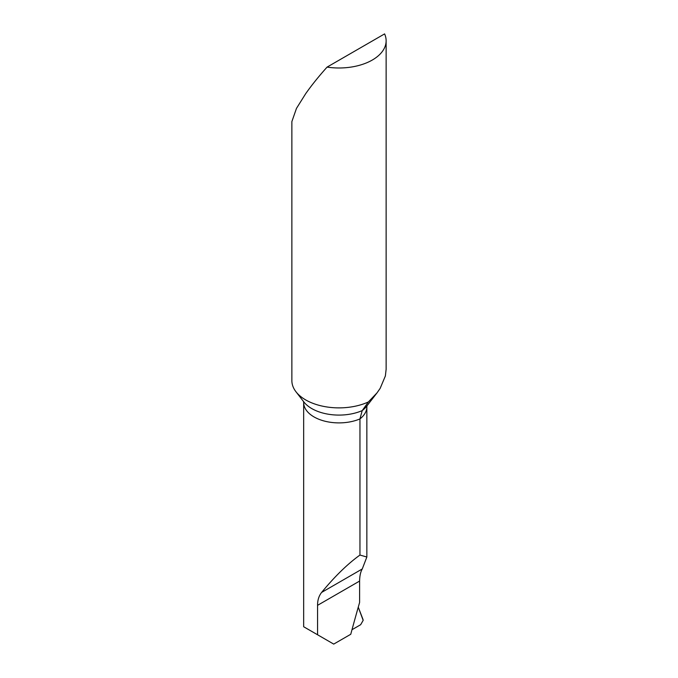 <?xml version="1.0" encoding="UTF-8"?>
<svg xmlns="http://www.w3.org/2000/svg" width="678" height="678" viewBox="0 0 678 678"><rect width="100%" height="100%" fill="white"/><g stroke="black" fill="none" stroke-linecap="round" stroke-linejoin="round"><path stroke-width="1.02" d="M386.129 40.782L386.129 369.341L385.367 375.976L380.155 388.375L377.01 392.884L368.366 401.952A47.129 27.205 180 0 1 305.676 399.91A47.129 27.205 180 0 1 295.981 391.774A47.129 27.205 180 0 1 291.871 380.672L291.871 121.582L296.472 108.395L305.676 93.691C311.719 85.114 318.855 76.258 327.076 67.105L384.596 33.9A47.129 27.205 180 0 1 386.129 40.782A47.129 27.205 180 0 1 327.076 67.105M350.755 634.269L333.72 644.1L317.567 634.769L317.567 605.335C317.524 600.233 318.872 595.937 321.601 592.436C334.83 576.368 347.619 563.91 359.959 555.053L359.959 418.919A35.341 20.408 0 0 0 366.849 406.817L366.849 557.019L362.264 568.961C360.577 571.825 359.696 575.859 359.603 581.063L359.603 602.488A1415.995 817.524 120 0 0 350.755 634.269M359.959 555.053L366.849 557.019M303.473 401.368L303.659 402.486A35.341 20.408 180 0 0 323.059 420.699A35.341 20.408 180 0 0 359.959 418.919L362.213 410.597L368.366 401.952M317.567 634.769L303.659 626.743L303.659 402.486M363.01 619.472L358.264 607.166L363.162 620.37L360.662 624.701L351.992 629.709L360.662 624.701L363.162 620.37L363.01 619.472M377.01 392.884L366.645 406.266A38.502 22.23 0 0 1 362.213 410.597A38.502 22.23 180 0 1 311.778 408.58A38.502 22.23 180 0 1 303.854 401.944L295.981 391.774M317.567 605.335L359.603 581.063M321.601 592.436L362.264 568.961M367.027 405.698L366.849 406.817"/></g></svg>
